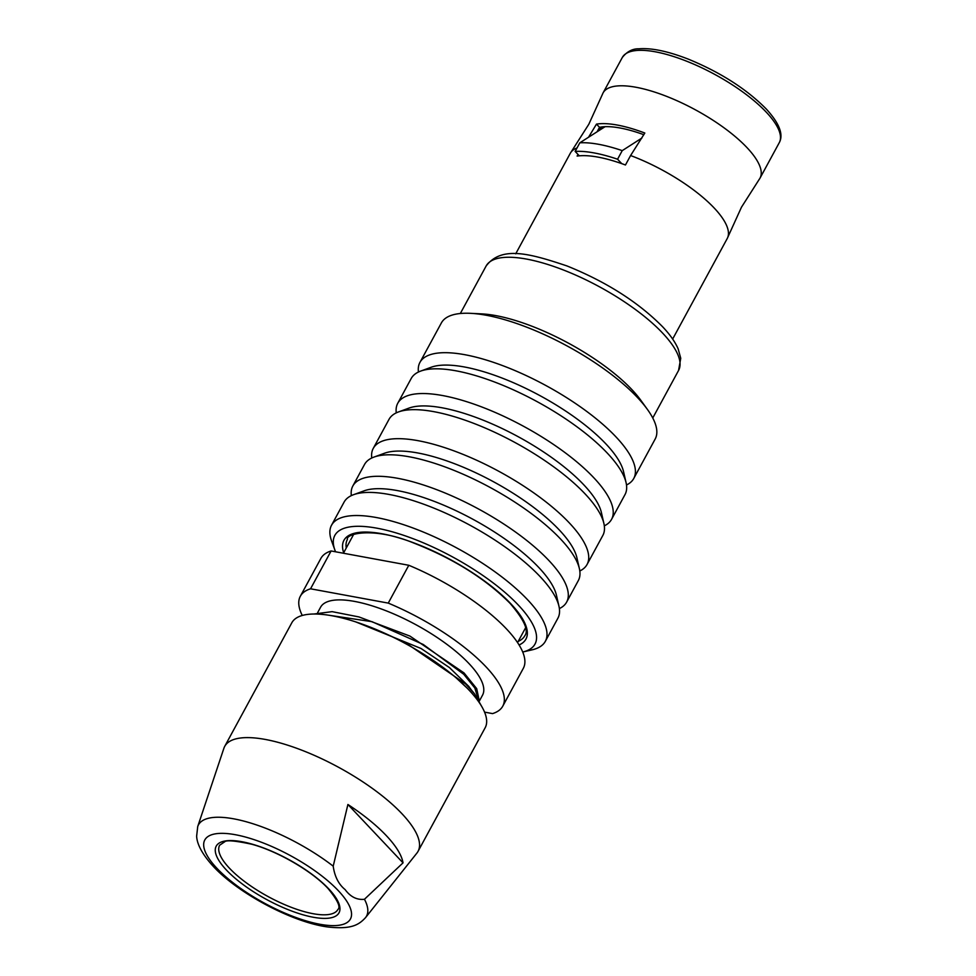 <?xml version="1.0" encoding="UTF-8"?>
<svg xmlns="http://www.w3.org/2000/svg" width="976" height="976" viewBox="0 0 976 976"><rect width="100%" height="100%" fill="white"/><g stroke="black" fill="none" stroke-linecap="round" stroke-linejoin="round"><path stroke-width="1.46" d="M479.387 700.963L482.534 695.168A92.134 30.122 -151.5 0 0 445.873 643.599A92.134 30.122 -151.5 0 0 354.556 601.411A92.134 30.122 -151.5 0 0 320.579 607.231L317.639 612.66M479.265 700.756L476.703 688.653L464.003 672.903L409.908 636.071L359.022 616.954L332.121 611.647L313.918 614.014M385.691 633.68L406.101 643.123L465.698 683.993L474.629 693.912L482.083 707.112M456.182 677.917L466.979 687.97M605.071 126.685L579.817 142.813A97.063 31.732 28.5 0 1 598.776 144.326A97.063 31.732 28.5 0 1 622.237 150.633L617.576 159.222L621.736 163.639M641.891 138.031L622.237 150.633M600.289 129.698L601.57 126.978M300.34 596.238L320.884 558.406A115.18 37.661 -151.5 0 1 331.096 550.964L310.551 588.796A115.18 37.661 -151.5 0 0 300.34 596.238A115.18 37.661 -151.5 0 0 302.267 615.466M579.317 155.831L575.145 151.414A97.063 31.732 28.5 0 1 617.576 159.222M579.817 142.813L575.145 151.414M331.096 550.964L408.798 565.275A115.18 37.661 -151.5 0 1 523.319 668.328L502.774 706.16A115.18 37.661 -151.5 0 1 492.563 713.602L484.56 712.126M502.774 706.16A115.18 37.661 -151.5 0 0 388.253 603.107L310.551 588.796M408.798 565.275L388.253 603.107M598.142 131.052L599.886 127.246M329.351 615.307L371.941 621.663L423.242 644.477L463.771 674.294L474.848 688.019L478.191 698.962M471.384 689.995L468.834 686.457L449.485 667.608L421.059 648.503L355.874 621.944M672.647 339.05L727.23 238.534A89.292 29.195 -151.5 0 0 727.791 237.29A89.292 29.195 -151.5 0 0 714.151 207.973A89.292 29.195 -151.5 0 0 630.594 155.538L644.819 133.029A86.974 28.438 28.5 0 0 596.482 124.123L588.589 137.152M577.036 147.937A89.292 29.195 -151.5 0 0 571.009 152.171A89.292 29.195 -151.5 0 0 570.277 153.317L515.706 253.833M727.791 237.29L741.492 207.168L759.291 179.267A89.292 29.195 -151.5 0 0 760.023 178.12A89.292 29.195 -151.5 0 0 746.945 147.571A89.292 29.195 -151.5 0 0 664.436 95.526A89.292 29.195 -151.5 0 0 603.07 92.915A89.292 29.195 -151.5 0 0 602.521 94.147L588.809 124.269L571.009 152.171M626.494 484.987A121.646 39.772 -151.5 0 0 633.753 478.484L655.177 439.029A121.646 39.772 -151.5 0 0 647.344 409.322L640.817 400.282A109.483 35.795 -151.5 0 0 631.838 389.546A109.483 35.795 -151.5 0 0 481.693 313.882L470.542 313.333A121.646 39.772 -151.5 0 0 441.372 322.934L419.936 362.401A121.646 39.772 -151.5 0 0 418.448 372.027M647.344 409.322A121.646 39.772 -151.5 0 0 637.365 397.403A121.646 39.772 -151.5 0 0 470.542 313.333M633.753 478.484A121.646 39.772 -151.5 0 0 615.941 436.858A121.646 39.772 -151.5 0 0 503.543 365.963A121.646 39.772 -151.5 0 0 419.936 362.401M604.315 525.832A121.646 39.772 -151.5 0 0 611.574 519.33L624.994 494.612A121.646 39.772 -151.5 0 0 626.08 482.669L623.554 471.664A113.887 37.234 -151.5 0 0 605.876 443.873A113.887 37.234 -151.5 0 0 431.221 367.232L420.619 371.112A121.646 39.772 -151.5 0 0 411.189 378.517L397.769 403.247A121.646 39.772 -151.5 0 0 396.268 412.872M626.08 482.669A121.646 39.772 -151.5 0 0 607.182 452.986A121.646 39.772 -151.5 0 0 420.619 371.112M611.574 519.33A121.646 39.772 -151.5 0 0 593.762 477.703A121.646 39.772 -151.5 0 0 481.363 406.809A121.646 39.772 -151.5 0 0 397.769 403.247M579.805 570.972A121.646 39.772 -151.5 0 0 587.064 564.47L602.826 535.458A121.646 39.772 -151.5 0 0 603.9 523.514L601.387 512.51A113.887 37.234 -151.5 0 0 583.697 484.718A113.887 37.234 -151.5 0 0 409.042 408.078L398.44 411.957A121.646 39.772 -151.5 0 0 389.009 419.363L373.259 448.387A121.646 39.772 -151.5 0 0 371.758 458.012M603.9 523.514A121.646 39.772 -151.5 0 0 585.014 493.819A121.646 39.772 -151.5 0 0 398.44 411.957M587.064 564.47A121.646 39.772 -151.5 0 0 569.252 522.843A121.646 39.772 -151.5 0 0 456.853 451.949A121.646 39.772 -151.5 0 0 373.259 448.387M559.382 608.585A121.646 39.772 -151.5 0 0 566.641 602.094L578.317 580.598A121.646 39.772 -151.5 0 0 579.39 568.654L576.877 557.65A113.887 37.234 -151.5 0 0 559.187 529.858A113.887 37.234 -151.5 0 0 384.532 453.218L373.93 457.097A121.646 39.772 -151.5 0 0 364.499 464.503L352.836 485.999A121.646 39.772 -151.5 0 0 351.336 495.625M579.39 568.654A121.646 39.772 -151.5 0 0 560.505 538.959A121.646 39.772 -151.5 0 0 373.93 457.097M566.641 602.094A121.646 39.772 -151.5 0 0 548.829 560.456A121.646 39.772 -151.5 0 0 436.431 489.562A121.646 39.772 -151.5 0 0 352.836 485.999M334.89 550.061A113.887 37.234 -151.5 0 1 396.012 532.884A113.887 37.234 -151.5 0 1 518.341 605.096A113.887 37.234 -151.5 0 1 522.721 652.017L532.176 649.821A121.646 39.772 -151.5 0 0 545.34 641.317L557.894 618.211A121.646 39.772 -151.5 0 0 558.967 606.267L556.454 595.262A113.887 37.234 -151.5 0 0 538.764 567.471A113.887 37.234 -151.5 0 0 364.109 490.83L353.507 494.71A121.646 39.772 -151.5 0 0 344.077 502.128L331.535 525.234A121.646 39.772 -151.5 0 0 331.572 540.899L334.89 550.061A113.887 37.234 -151.5 0 0 335.561 551.782M558.967 606.267A121.646 39.772 -151.5 0 0 540.082 576.584A121.646 39.772 -151.5 0 0 353.507 494.71M545.34 641.317A121.646 39.772 -151.5 0 0 527.528 599.691A121.646 39.772 -151.5 0 0 415.129 528.797A121.646 39.772 -151.5 0 0 331.535 525.234M578.012 154.452L577.121 156.087A89.292 29.195 28.5 0 1 625.457 164.993L630.594 155.538M643.843 134.712A81.533 26.657 -151.5 0 0 599.508 127.319L597.129 131.699M597.788 131.272L599.532 127.319L596.482 124.123M365.524 917.635C358.961 924.687 351.811 929.591 328.131 927.017C293.105 922.613 238.522 893.723 213.341 866.444C199.458 851.316 196.847 841.471 196.64 836.127L197.725 826.538A95.624 31.269 28.5 0 1 333.206 866.176C334.658 876.521 338.623 884.317 345.114 889.587C350.482 896.883 356.935 900.116 364.451 899.274A95.624 31.269 28.5 0 1 365.524 917.635L416.898 853.097A109.995 35.966 28.5 0 0 418.045 851.365L485.157 727.767A109.995 35.966 28.5 0 0 469.053 690.117A109.995 35.966 28.5 0 0 367.403 626.019A109.995 35.966 28.5 0 0 291.812 622.786L224.712 746.384A109.995 35.966 28.5 0 1 300.303 749.617A109.995 35.966 28.5 0 1 401.941 813.716A109.995 35.966 28.5 0 1 418.045 851.365M403.027 862.857A105.469 34.477 -151.5 0 0 386.362 835.676A105.469 34.477 -151.5 0 0 347.907 804.48L403.027 862.857L364.451 899.274M197.725 826.538L223.882 748.299A109.995 35.966 28.5 0 1 224.712 746.384M333.206 866.176L347.907 804.48M766.209 112.106A89.292 29.195 -151.5 0 0 683.7 60.061A89.292 29.195 -151.5 0 0 622.334 57.438C627.068 51.545 632.558 48.666 638.792 48.8C651.443 47.787 667.901 51.216 688.141 59.072C720.349 72.285 746.372 88.901 766.184 108.909C779.348 123.281 783.716 134.529 779.275 142.655A89.292 29.195 -151.5 0 0 766.209 112.106M662.533 333.011A109.483 35.795 -151.5 0 0 561.371 269.205A109.483 35.795 -151.5 0 0 486.133 265.997C501.481 245.72 529.236 253.284 566.958 265.936C606.23 281.796 638.072 302.023 662.484 326.631C669.878 334.426 675.099 341.832 678.149 348.847L680.748 358.29L678.552 370.477A109.483 35.795 -151.5 0 0 662.533 333.011M519.073 644.953A103.529 33.843 -151.5 0 0 510.765 603.693A103.529 33.843 -151.5 0 0 400.404 538.313A103.529 33.843 -151.5 0 0 343.674 552.77M518.207 641.391A100.943 33.001 -151.5 0 0 524.807 635.742C529.004 630.508 524.075 619.699 510.045 603.327C485.609 578.78 453.547 558.699 413.861 543.071C373.161 526.369 345.553 533.811 347.395 539.411A100.943 33.001 -151.5 0 0 346.248 548.024M229.494 868.25A67.295 21.997 -151.5 0 0 291.665 907.473A67.295 21.997 -151.5 0 0 337.916 909.449C340.868 907.143 337.586 900.165 328.07 888.538C312.247 871.3 277.587 851.121 251.662 844.216C235.228 840.714 226.212 839.933 224.626 841.849L219.637 845.228A67.295 21.997 -151.5 0 0 229.494 868.25M328.79 888.916A69.882 22.851 28.5 0 1 313.259 917.245A69.882 22.851 28.5 0 1 226.432 870.055A69.882 22.851 28.5 0 1 241.963 841.727A69.882 22.851 28.5 0 1 328.79 888.916M216.916 868.298A82.862 27.096 -151.5 0 0 319.884 924.26A82.862 27.096 -151.5 0 0 338.294 890.661A82.862 27.096 -151.5 0 0 235.338 834.712A82.862 27.096 -151.5 0 0 216.916 868.298M353.617 534.458L343.418 553.233M525.576 627.824L517.561 642.586M474.629 693.912L471.347 689.959M622.334 57.438L603.07 92.915M486.133 265.997L460.33 313.503M678.552 370.477L652.761 417.984M779.275 142.655L760.023 178.12"/></g></svg>
